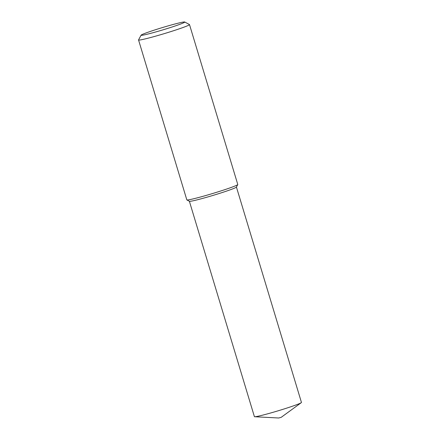 <?xml version="1.0" encoding="UTF-8"?>
<svg xmlns="http://www.w3.org/2000/svg" width="440" height="440" viewBox="0 0 440 440"><rect width="100%" height="100%" fill="white"/><g stroke="black" fill="none" stroke-linecap="round" stroke-linejoin="round"><path stroke-width="0.66" d="M175.098 25.993A22.809 1.171 163.2 0 1 152.306 32.907A22.809 1.171 163.2 0 1 141.103 35.167A22.809 1.171 163.2 0 1 150.755 31.29A22.809 1.171 163.2 0 1 172.546 24.646A22.809 1.171 163.2 0 1 184.712 22A22.809 1.171 163.2 0 1 175.098 25.993M184.712 22L189.442 24.53A26.609 1.37 163.2 0 1 189.497 24.585A26.609 1.37 163.2 0 1 178.222 29.189A26.609 1.37 163.2 0 1 152.213 37.098A26.609 1.37 163.2 0 1 138.55 39.969A26.609 1.37 163.2 0 1 138.562 39.886L141.103 35.167M189.497 24.585L237.776 184.492A26.609 1.37 163.2 0 1 237.76 184.569A26.609 1.37 163.2 0 1 226.501 189.096A26.609 1.37 163.2 0 1 201.075 196.845A26.609 1.37 163.2 0 1 186.885 199.931A26.609 1.37 163.2 0 1 186.83 199.876L138.55 39.969M237.76 184.569L236.401 187.099A24.574 1.265 163.2 0 1 226.001 191.279A24.574 1.265 163.2 0 1 202.521 198.435A24.574 1.265 163.2 0 1 189.415 201.284L186.885 199.931M236.423 187.055L301.45 402.441A24.574 1.265 163.2 0 1 301.268 402.683A24.574 1.265 163.2 0 1 291.038 406.692A24.574 1.265 163.2 0 1 254.689 416.746A24.574 1.265 163.2 0 1 254.403 416.647L189.376 201.262M301.268 402.683L281.232 417.307L278.735 418L254.689 416.746"/></g></svg>
